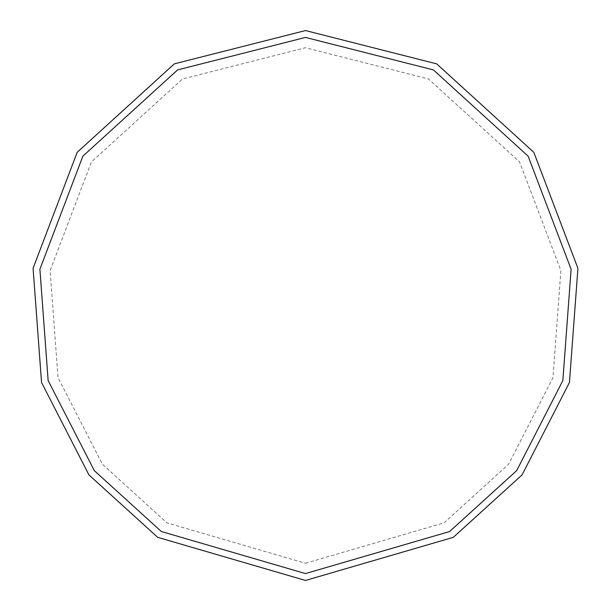 <?xml version="1.0" encoding="UTF-8"?>
<svg xmlns="http://www.w3.org/2000/svg" width="611" height="611" viewBox="0 0 611 611"><rect width="100%" height="100%" fill="white"/><g stroke="black" fill="none" stroke-linecap="round" stroke-linejoin="round"><path stroke-width="0.46" stroke-dasharray="3.06 2.29" d="M305.5 580.45L453.316 537.336L522.1 474.854L569.452 382.486L577.922 268.298L533.831 152.33L436.697 63.872L305.5 30.55L174.303 63.872L77.169 152.33L33.078 268.298L41.548 382.486L88.901 474.854L157.684 537.336L305.5 580.45M305.5 563.266L444.075 522.848L508.566 464.276L552.955 377.674L560.898 270.627L519.564 161.9L428.494 78.972L305.5 47.734L182.506 78.972L91.436 161.9L50.102 270.627L58.045 377.674L102.434 464.276L166.925 522.848L305.5 563.266M305.5 573.576L449.62 531.539L516.685 470.623L562.853 380.561L571.109 269.23L528.125 156.156L433.413 69.914L305.5 37.424L177.587 69.914L82.875 156.156L39.891 269.23L48.147 380.561L94.315 470.623L161.38 531.539L305.5 573.576"/><path stroke-width="0.92" d="M305.5 580.45L453.316 537.336L522.1 474.854L569.452 382.486L577.922 268.298L533.831 152.33L436.697 63.872L305.5 30.55L174.303 63.872L77.169 152.33L33.078 268.298L41.548 382.486L88.901 474.854L157.684 537.336L305.5 580.45M305.5 573.576L449.62 531.539L516.685 470.623L562.853 380.561L571.109 269.23L528.125 156.156L433.413 69.914L305.5 37.424L177.587 69.914L82.875 156.156L39.891 269.23L48.147 380.561L94.315 470.623L161.38 531.539L305.5 573.576"/></g></svg>
